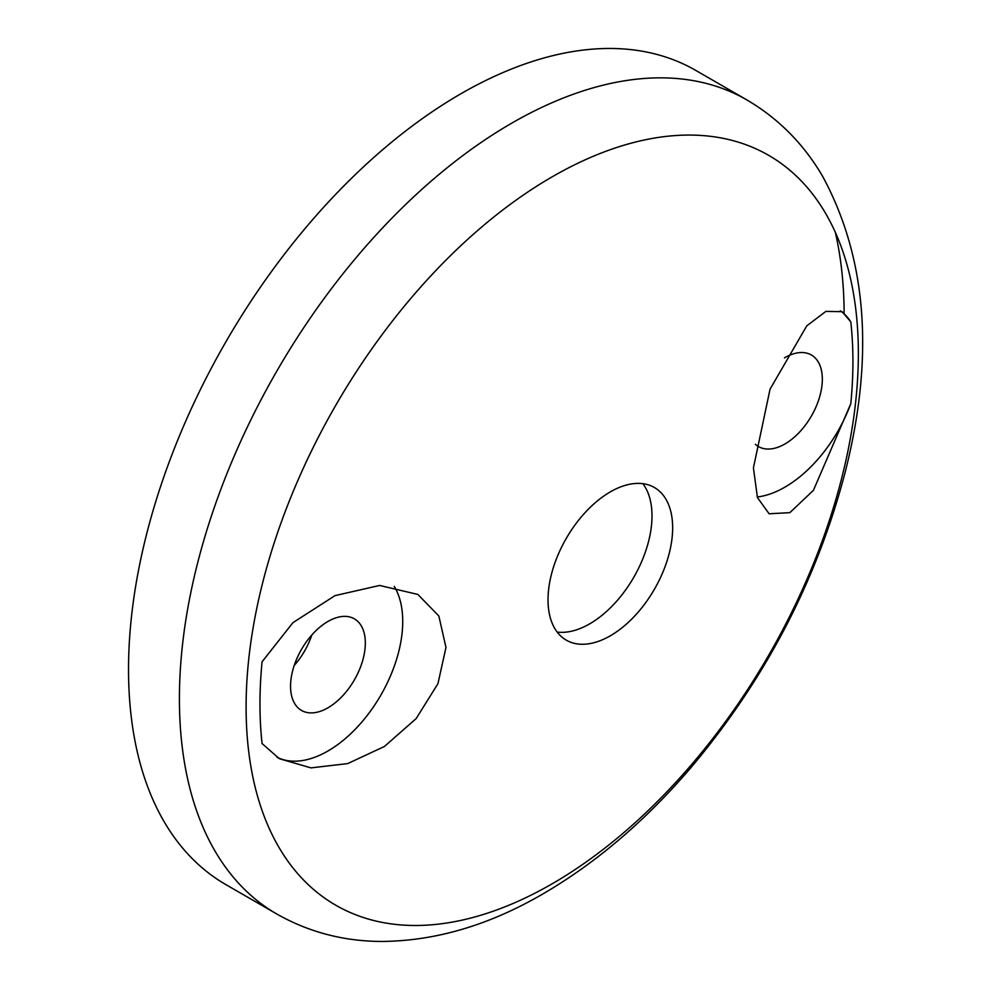 <?xml version="1.0" encoding="UTF-8"?>
<svg xmlns="http://www.w3.org/2000/svg" width="991" height="991" viewBox="0 0 991 991"><rect width="100%" height="100%" fill="white"/><g stroke="black" fill="none" stroke-linecap="round" stroke-linejoin="round"><path stroke-width="1.49" d="M757.248 496.986A105.752 61.058 120 0 0 850.798 403.671L813.425 490.334L789.852 512.657L769.103 513.772L757.446 497.581L753.42 467.925L770.044 389.19L806.773 325.853L825.887 311.385L842.077 311.669L850.798 321.864A105.752 61.058 120 0 0 840.318 310.79M850.798 403.671A419.292 242.077 120 0 0 850.798 321.864M755.328 444.253A52.882 30.535 120 0 0 758.499 446.582A52.882 30.535 120 0 0 811.381 416.059A52.882 30.535 120 0 0 811.381 355.001A52.882 30.535 120 0 0 784.946 357.615A52.882 30.535 120 0 0 784.463 357.9M327.947 707.809A52.882 30.535 -60 0 1 301.512 710.436A52.882 30.535 -60 0 1 301.499 649.378A52.882 30.535 -60 0 1 354.382 618.842A52.882 30.535 -60 0 1 362.483 661.22A52.882 30.535 -60 0 1 327.947 707.809M294.203 665.506A52.882 30.535 120 0 0 311.831 634.983M394.232 586.399A105.752 61.058 -60 0 1 373.248 707.19A105.752 61.058 -60 0 1 276.935 757.235M262.082 661.765A419.292 242.077 120 0 0 262.082 743.56L279.326 758.685L310.976 767.889L347.705 763.59L384.458 746.458L416.17 718.574L437.935 683.716L445.975 647.445L438.84 616.006L417.868 594.439L379.627 585.458L335.02 595.616L292.952 622.645L262.082 661.765M548.023 599.815A88.125 50.888 -60 0 1 586.486 511.121A88.125 50.888 -60 0 1 654.407 487.51A88.125 50.888 -60 0 1 667.909 558.131A88.125 50.888 -60 0 1 610.332 635.788A88.125 50.888 -60 0 1 566.27 640.149A88.125 50.888 -60 0 1 548.023 599.815M276.749 913.975L225.874 884.604A470.031 271.373 -60 0 1 225.874 341.858A470.031 271.373 -60 0 1 695.905 70.485L746.78 99.868A470.031 271.373 -60 0 0 276.749 371.241A470.031 271.373 -60 0 0 276.749 913.975C308.56 932.035 343.282 941.202 380.928 941.45C435.037 941.177 489.096 925.297 543.105 893.808C595.963 862.975 645.067 821.105 690.43 768.211C764.779 680.061 816.25 581.828 844.84 473.487C874.607 357.243 867.088 257.994 822.307 175.754C803.305 143.546 778.121 118.251 746.78 99.868M642.849 483.67A88.125 50.888 -60 0 1 633.745 577.344A88.125 50.888 -60 0 1 557.165 632.06M552.222 883.761A432.918 249.943 -60 0 1 287.117 506.599A432.918 249.943 -60 0 1 817.34 200.479A432.918 249.943 -60 0 1 552.222 883.761M835.314 232.315A470.031 271.373 -60 0 1 844.121 313.057"/></g></svg>
